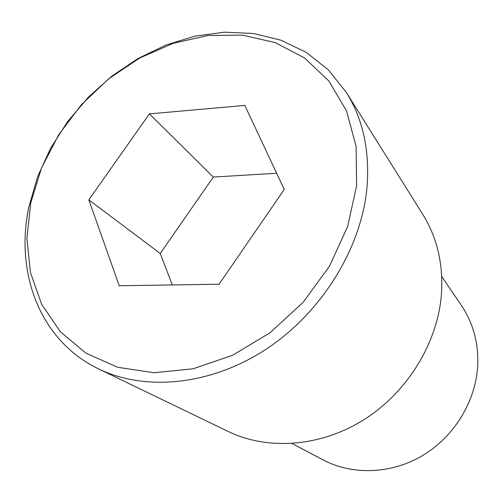 <?xml version="1.0" encoding="UTF-8"?>
<svg xmlns="http://www.w3.org/2000/svg" width="503" height="503" viewBox="0 0 503 503"><rect width="100%" height="100%" fill="white"/><g stroke="black" fill="none" stroke-linecap="round" stroke-linejoin="round"><path stroke-width="0.75" d="M441.728 276.474L461.408 305.459C473.336 323.253 478.755 343.555 477.674 366.373C475.536 401.734 454.046 436.805 422.583 455.561C391.064 474.254 352.295 475.366 323.096 459.912L292.124 443.539M29.067 206.129L37.656 176.578L50.684 148.108L67.735 121.43L88.346 97.205L111.993 76.022L138.099 58.455L166.015 45.006L195.057 36.115L224.464 32.179L253.399 33.475L280.988 40.196L306.296 52.381L328.39 69.898L346.328 92.407C363.223 119.494 370.07 151.566 366.876 188.619C360.934 249.06 321.348 312.96 265.974 349.289C210.518 385.581 145.141 391.516 98.682 368.944C39.517 340.657 14.587 271.966 29.067 206.129M346.328 92.407L422.784 214.379C437.069 237.341 443.3 263.729 441.489 293.545C437.975 342.141 407.895 391.787 364.354 419.427C320.738 447.01 267.753 450.638 228.318 431.536L98.682 368.944M30.727 202.948L41.523 167.996L58.662 134.829L81.379 104.699L108.761 78.738L139.79 57.964L173.315 43.283L208.053 35.48L242.572 35.141L275.33 42.642L304.68 58.065L328.949 81.096L346.548 110.968L356.105 146.398L356.627 185.607L347.686 226.35L329.528 266.131L303.108 302.372L270.08 332.722L232.587 355.281L193.083 368.8L154.031 372.742L117.702 367.284L85.994 353.207L60.329 331.722L41.655 304.328L30.476 272.651L26.898 238.328L30.727 202.948M88.836 199.854L149.404 113.879L244.823 105.423L284.252 189.455L219.063 284.226L119.224 285.754L88.836 199.854L160.25 253.462L172.309 284.943M149.404 113.879L213.335 177.062L160.25 253.462M276.656 173.265L213.335 177.062"/></g></svg>
